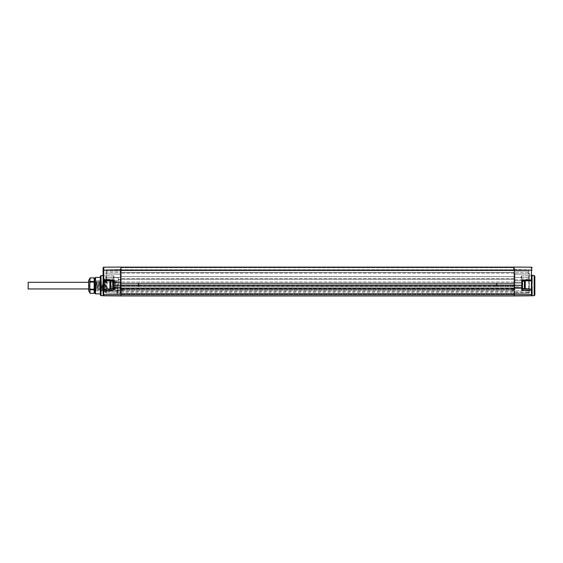 <?xml version="1.0" encoding="UTF-8"?>
<svg xmlns="http://www.w3.org/2000/svg" width="563" height="563" viewBox="0 0 563 563"><rect width="100%" height="100%" fill="white"/><g stroke="black" fill="none" stroke-linecap="round" stroke-linejoin="round"><path stroke-width="0.42" stroke-dasharray="2.81 2.11" d="M522.478 287.679A0.69 0.486 0 0 1 521.795 288.165L521.795 290.156L522.478 289.199L522.478 280.881L521.795 280.205L531.416 280.036L531.423 280.726L522.478 280.881L522.478 289.199L522.478 281.113L522.478 288.763L522.478 281.113L524.392 281.113L524.392 288.763L524.392 281.113A0.873 0.873 0 0 1 525.272 281.986L525.272 287.89A0.873 0.873 0 0 1 524.392 288.763L524.392 281.113M514.223 267.059L514.223 269.325L514.223 267.404L120.968 267.404L120.968 268.91L120.968 267.699L513.54 267.699L120.968 267.699L120.968 270.634L120.968 267.404L514.223 267.129L514.223 285.293L120.968 285.293L120.968 267.059L103.768 267.214L103.768 270.156L531.416 270.156L531.416 267.214L514.223 267.059M532.098 267.897A0.69 0.69 0 0 0 531.416 267.214M532.098 294.139A0.69 0.486 0 0 1 531.416 294.625L531.416 290.325A0.69 0.486 180 0 0 532.098 289.839L532.098 295.103C531.634 295.962 531.634 295.962 532.098 295.103C531.634 295.962 531.634 295.962 532.098 295.103C531.634 295.962 531.634 295.962 532.098 295.103C531.634 295.962 531.634 295.962 532.098 295.103L532.098 274.969L532.098 279.783L532.098 274.969L531.416 275.659L531.402 279.079L531.402 275.666L531.402 279.079L531.402 275.666L521.676 275.835L521.676 278.91L531.402 279.079L532.098 279.783L531.402 279.079L521.676 278.91L521.676 275.835L521.676 278.91L521.676 275.835L531.402 275.666L532.098 274.969M532.098 283.273L532.098 279.783M532.098 270.156L531.416 270.156L531.416 280.036L532.098 280.036A0.69 0.69 0 0 1 531.423 280.726A0.69 0.69 0 0 0 532.098 280.036A0.69 0.69 0 0 1 531.423 280.726L531.416 290.325L521.795 290.156M534.16 295.716L534.16 275.539M522.478 280.881L531.423 280.726M522.478 288.995L529.347 289.115L522.478 288.995M120.968 267.136L514.223 267.136L120.968 267.129M120.968 286.658L514.223 286.658L514.223 287.559L514.223 286.433L120.292 286.658L120.292 285.357A0.69 0.654 0 0 0 120.968 284.695L120.968 287.841L120.968 285.913L138.209 285.913L138.209 283.963L138.209 285.913L496.742 285.8L496.742 286.658L496.742 283.217L496.742 284.076L138.209 283.963L496.742 284.076L496.742 283.217L496.277 283.682L496.742 283.217L496.742 286.658L496.277 286.194L496.277 283.682L496.277 286.194L496.277 283.682L496.277 286.194L496.742 286.658L496.742 285.8L138.449 285.8L138.449 286.658L138.906 286.194L138.449 286.658L138.449 283.217L138.906 283.682L138.906 286.194L138.906 283.682L138.906 286.194L138.906 283.682L138.449 283.217L138.449 286.658L138.449 285.8L120.968 285.913L120.968 287.792L120.968 282.084L120.968 285.462L120.968 284.695L120.292 284.653L120.292 274.188A0.69 0.69 180 0 1 120.968 274.878A0.69 0.69 0 0 0 120.292 274.188A0.69 0.69 0 0 1 120.968 274.878L120.968 279.297L514.223 279.297L514.223 276.553L514.223 279.804L514.223 272.816L514.223 279.297L120.968 279.297L120.968 268.91L120.968 270.634L514.223 270.634L120.968 270.634L514.223 270.634L514.223 268.875L514.223 270.634L120.968 270.634L120.968 274.589L120.968 270.634L120.968 272.422L514.223 272.422L120.968 272.422L514.223 272.422L514.223 273.808L514.223 272.422L120.968 272.422L120.968 278.615L120.968 276.553L514.223 276.553L514.223 279.297L514.223 278.615L514.223 279.297L120.968 279.297L120.968 274.878A0.69 0.69 0 0 0 120.292 274.188L106.513 273.949L106.513 269.804L106.513 277.376L106.513 273.949L120.292 274.188L120.292 269.557L106.513 269.804L120.292 269.557L120.292 271.19L106.513 271.19L120.292 271.19L120.292 272.562L106.513 272.562L120.292 272.562L120.292 274.188L106.513 273.949A0.69 0.69 0 0 1 105.837 273.259L105.837 277.376L105.837 273.259A0.69 0.69 0 0 0 106.513 273.949A0.69 0.69 180 0 1 105.837 273.266M521.795 280.205L521.795 285.293L514.223 285.293L514.223 288.207L521.795 288.165L521.795 285.293L522.478 285.293L522.478 288.763L522.478 281.113M531.416 295.786L531.416 294.625L514.223 294.731L514.223 295.941L120.968 295.941L120.968 285.293L113.395 285.293L113.395 288.165L514.223 288.207L514.223 294.731L103.768 294.625L103.768 295.786M103.092 289.91L103.092 295.103L103.092 289.91A0.69 0.486 180 0 0 103.768 290.395L103.768 289.22A0.69 0.69 0 0 0 103.219 289.509A0.69 0.69 0 0 1 103.768 289.22L112.713 289.065L103.768 289.22L112.713 289.065L113.395 290.226L113.395 288.165A0.69 0.486 180 0 1 112.713 287.679L112.713 280.81L112.713 287.679M103.219 289.509A0.69 0.69 0 0 1 103.768 289.22L103.768 280.656L112.713 280.81L103.768 280.656A0.69 0.69 0 0 1 103.092 279.966A0.69 0.69 0 0 0 103.768 280.656L103.768 279.966L103.092 279.966L103.092 270.156L103.768 270.156L103.768 279.966L113.395 280.135L112.713 280.81L103.768 280.656A0.69 0.69 0 0 1 103.092 279.966L103.092 287.151L103.092 282.014L104.373 279.262L104.908 280.156L103.972 290.719L104.373 279.262L105.126 292.408L106.154 278.84L106.871 289.03L106.118 288.376L105.429 280.128L104.873 280.128M113.395 280.135L113.395 285.293L112.713 285.293L112.713 281.113L112.713 288.763L112.713 281.113L112.713 288.763L110.791 288.763L110.791 281.113L110.791 288.763A0.873 0.873 0 0 1 109.919 287.89L109.919 281.986A0.873 0.873 0 0 1 110.791 281.113L110.791 288.763M103.092 279.783L103.775 279.079L113.515 278.91L114.437 277.376L113.515 275.835L113.515 278.91L113.515 275.835L114.437 277.376L113.515 278.91L113.515 275.835L113.515 278.91L103.775 279.079L103.775 275.666L103.092 274.969L103.775 275.666L103.775 279.079L103.092 279.783L103.092 274.969L103.092 283.154M101.023 275.539L101.023 295.716M100.341 276.229L100.341 295.019M88.651 280.641L88.651 290.607L88.651 280.641L90.024 282.014L90.024 289.234L90.024 282.014L103.092 282.014L103.092 289.234L103.965 291.12L103.247 280.128L102.213 291.127L101.185 280.128L100.151 291.127L99.123 280.128L98.089 291.127L97.061 280.128L96.386 288.172L96.745 280.128L97.772 291.127L98.842 280.156L99.841 291.127L100.341 277.376L100.341 293.872L100.868 280.128L100.031 290.818L98.926 280.43L97.899 290.825L96.864 280.43L95.907 290.818L94.922 292.5L96.16 291.353L95.872 290.853M103.092 295.103C103.55 295.962 103.55 295.962 103.092 295.103C103.55 295.962 103.55 295.962 103.092 295.103C103.55 295.962 103.55 295.962 103.092 295.103C103.55 295.962 103.55 295.962 103.092 295.103C103.55 295.962 103.55 295.962 103.092 295.103C103.55 295.962 103.55 295.962 103.092 295.103C103.55 295.962 103.55 295.962 103.092 295.103M103.092 267.897A0.69 0.69 0 0 1 103.768 267.214M110.791 281.113L112.713 281.113L112.713 288.763M109.919 286.856L109.919 283.02L109.919 286.856L110.967 286.856L110.967 284.934L110.967 286.856L109.919 286.856L109.919 286.053L110.967 286.053L110.967 283.836L110.967 286.053L109.919 286.053L110.967 286.053L109.919 286.053L109.919 284.934L110.967 284.934L110.967 283.02L110.967 284.934L109.919 284.934L109.919 283.836L110.967 283.836L110.967 283.02L110.967 283.836L109.919 283.836L110.967 283.836L109.919 283.836L109.919 283.02L110.967 283.02L109.919 283.02L109.919 286.856M120.968 268.875L120.968 269.733L513.54 269.761L120.968 269.761L120.968 268.875A0.69 0.69 0 0 1 120.292 269.557M513.54 269.761L513.54 267.699L513.54 269.761M514.223 270.634L514.223 272.422L514.223 270.634M528.671 273.949L514.899 274.188L514.899 277.376L514.223 277.376L514.899 277.376L514.899 279.804L514.223 279.804L514.223 288.552L514.223 279.804L514.899 279.804L514.899 274.188A0.69 0.69 0 0 0 514.223 274.878A0.69 0.69 0 0 1 514.899 274.188L514.223 274.878L514.223 269.325L514.223 272.816L514.899 272.816L514.899 274.195L528.671 273.956L529.347 273.259L529.347 292.514L529.347 273.266A0.69 0.69 0 0 1 528.671 273.956L528.671 272.576L528.671 273.956L514.899 274.195L514.223 274.878A0.69 0.69 0 0 1 514.899 274.195L528.671 273.949L528.671 290.761L514.899 290.881L528.671 290.761L528.671 273.949L529.347 273.259A0.69 0.69 0 0 1 528.671 273.949L514.899 274.188L514.899 269.557L528.671 269.804L528.671 272.576L528.671 269.804A0.69 0.69 0 0 1 529.347 270.486A0.69 0.69 0 0 0 528.671 269.804L514.899 269.557L514.899 271.19L529.347 271.19L514.899 271.19L514.899 272.816L529.347 272.576L514.223 272.816L514.223 274.878A0.69 0.69 0 0 1 514.899 274.188L528.671 273.956A0.69 0.69 0 0 0 529.347 273.266A0.69 0.69 0 0 1 528.671 273.949A0.69 0.69 0 0 0 529.347 273.259M514.223 268.875A0.69 0.69 0 0 0 514.899 269.557A0.69 0.69 0 0 1 514.223 268.875A0.69 0.69 0 0 0 514.899 269.557M120.968 276.553L514.223 276.553L514.223 279.297L120.968 279.297L120.968 282.344L120.968 276.553L514.223 276.553L120.968 276.553M120.968 287.594L120.869 290.578L120.869 287.552L120.869 289.481L120.869 288.031L120.376 289.065L120.968 290.459L120.968 294.125L120.968 282.049L120.968 290.649A0.69 0.472 0 0 1 120.292 291.12L106.513 290.937L106.513 293.196L106.513 289.593L114.768 289.459L114.092 288.08L114.521 289.917L113.416 288.784A0.69 0.676 180 0 0 114.092 288.115L114.092 288.073A0.69 0.69 -91 0 1 113.416 288.756A0.69 0.69 180 0 0 114.092 288.073A0.69 0.69 89 0 1 113.416 288.756L106.513 288.882L113.416 288.756L114.768 289.459L106.513 289.593L106.513 288.882L106.513 290.937L116.851 291.078L116.851 293.379L106.513 293.196L105.837 292.514L105.837 289.565L105.837 292.514A0.69 0.69 -0 0 0 106.513 293.196L116.851 293.379L116.851 287.123L114.768 287.144L114.768 279.769L114.19 281.24A0.69 0.457 33.1 0 0 113.62 280.74L114.768 279.769L113.416 281.12A0.69 0.69 0 0 1 114.092 281.803L114.768 280.613L113.416 281.12A0.69 0.69 -89 0 1 114.092 281.803A0.69 0.69 -89 0 0 113.416 281.12L106.513 280.993L106.513 279.621L106.513 280.993L113.48 281.12L114.768 280.613L106.513 280.48L114.768 280.613L114.43 281.219A0.69 0.472 58.2 0 0 114.092 280.937A0.69 0.472 -121.8 0 1 114.43 281.219L114.12 281.711A0.69 0.662 -89 0 0 113.48 281.12L114.092 281.803L113.62 280.74A0.69 0.457 -146.9 0 1 114.19 281.24L114.092 288.115L113.775 281.226M115.464 280.81L115.464 290.438L115.464 280.81L118.216 280.761L118.216 283.21L118.216 280.071L120.968 280.156A0.69 0.514 0 0 0 120.292 279.642L120.292 290.522L117.526 290.1L117.526 290.74L117.526 285.342L117.526 290.614A0.69 0.464 180 0 1 116.851 291.078L116.851 285.357L118.216 285.328L118.216 277.594L118.216 279.558L120.292 279.642L120.292 293.443L106.513 293.196A0.69 0.69 0 0 1 105.837 292.514L105.837 289.565A0.69 0.69 0 0 1 106.513 288.882L106.513 290.255L106.513 288.882L113.416 288.756L106.513 288.882A0.69 0.69 180 0 0 105.837 289.565L105.837 292.514A0.69 0.69 180 0 0 106.513 293.196L120.292 293.443A0.69 0.69 -0 0 1 120.968 294.125L120.968 290.536M514.223 282.049L120.968 282.049L514.223 282.049L514.223 283.217L514.223 282.049M514.223 284.934L514.223 287.925L514.223 284.934M514.223 283.442L514.223 283.963L514.223 282.985L522.478 282.985L522.478 286.891L522.478 282.985L522.478 286.891L522.478 282.985L514.223 282.985L514.223 286.891L522.478 286.891L514.223 286.891L514.223 283.442M514.223 279.297L120.968 279.297L514.223 279.297M120.968 283.105L120.968 282.344L120.968 283.105L514.223 283.105L120.968 283.105M120.968 283.217L514.223 283.217L120.968 283.217M496.981 283.963L514.223 283.963L496.981 283.963L496.981 285.913L514.223 285.913L496.981 285.913L496.981 283.963M120.968 283.513L120.968 282.084L120.968 283.513M138.209 283.963L120.968 283.963L120.968 282.985L112.713 282.985L112.713 286.891L112.713 282.985L112.713 286.891L112.713 282.985L120.968 282.985L120.968 283.963L138.209 283.963M120.968 285.913L120.968 286.891L112.713 286.891L120.968 286.891L120.968 282.985L120.968 285.913M120.419 285.357L120.419 282.633L120.419 285.357L120.968 285.462L120.968 286.426L120.419 286.138M117.498 285.392L116.851 284.709L120.292 284.653L120.292 285.357L117.498 285.392L117.526 286.799L116.851 287.123L116.851 284.709M117.364 292.155L120.292 292.155L120.292 293.52A0.69 0.69 0 0 1 120.968 294.21A0.69 0.69 0 0 0 120.292 293.52L117.224 293.464L117.526 286.799M117.526 294.069L117.526 290.614L117.526 293.471L120.292 293.52L120.292 292.155L120.968 292.155L120.292 292.155L120.292 286.658L117.526 286.658L117.526 285.469M117.526 286.658L117.526 287.468M105.837 280.311L105.837 276.7L105.837 280.311A0.69 0.69 -0 0 0 106.513 280.993L106.513 280.48L106.513 280.993A0.69 0.69 0 0 1 105.837 280.311A0.69 0.69 180 0 0 106.513 280.993A0.69 0.69 0 0 1 105.837 280.311A0.69 0.69 0 0 0 106.513 280.993A0.69 0.69 0 0 1 105.837 280.311M105.837 270.486A0.69 0.69 0 0 1 106.513 269.804A0.69 0.69 0 0 0 105.837 270.486A0.69 0.69 0 0 1 106.513 269.804M120.968 286.363L120.968 284.934L120.968 286.363M522.478 284.934L522.478 287.869L522.478 284.934M514.223 293.189L514.322 287.552L514.223 294.125L514.223 293.189L120.968 293.189L120.968 293.872L120.968 287.552L120.968 290.832A0.69 0.64 0 0 0 120.292 290.17L120.292 290.811L117.526 290.74L117.174 293.464A0.69 0.69 180 0 0 116.851 293.379A0.69 0.69 -0 0 1 117.174 293.464L117.224 293.464M529.347 292.514A0.69 0.69 0 0 1 528.671 293.196L528.671 290.761L528.671 293.196A0.69 0.69 0 0 0 529.347 292.514A0.69 0.69 0 0 1 528.671 293.196L514.899 293.443L528.671 293.196M514.899 279.804L528.671 279.698L514.899 279.804L514.899 280.817L528.671 280.698L514.899 280.817L514.899 288.291L514.899 279.804M514.322 289.143L514.322 287.552L514.322 289.143M514.223 289.424L514.223 288.298L514.223 289.424L120.968 289.424L514.223 289.424M120.869 288.312L120.869 287.728M120.869 290.402L120.869 289.481L120.292 289.818L120.292 292.063L106.513 291.824L106.513 290.255L114.768 290.107L114.092 288.115A0.69 0.676 180 0 1 113.416 288.784L114.768 290.107L114.768 287.144L114.768 290.107L106.513 290.255L106.513 291.824L117.357 292.007M120.968 293.189L120.968 288.699L120.968 290.832L120.292 290.811L120.292 292.155L117.526 292.155M120.968 289.713L120.968 292.021L120.968 289.713L514.223 289.713L514.223 292.021L514.223 288.699L514.223 291.029L514.223 288.699L514.223 289.713L120.968 289.713M120.968 291.029L514.223 291.029M116.851 285.357L118.216 285.328L118.216 280.761M118.216 280.071L118.216 279.558L118.216 280.071M118.216 282.865L120.968 282.858L118.216 283.21M114.43 288.777A0.69 0.415 128.6 0 1 114.092 289.072L113.416 288.756A0.69 0.69 0 0 0 114.092 288.073L114.768 289.459L114.092 289.072A0.69 0.415 -51.4 0 0 114.43 288.777M115.464 285.624L115.464 282.112L115.464 285.624M111.34 285.624L111.34 291.127L111.34 285.624M106.871 289.03L107.624 288.376L106.97 280.156L105.907 291.127L104.908 280.156M104.465 282.225L104.465 280.254M104.465 285.054L103.972 287.095L104.394 291.127L105.429 280.128M103.972 288.882L103.972 287.095M100.988 280.43L101.903 291.127L102.93 280.128L103.965 291.127L104.394 291.127M103.972 290.719L103.972 291.12M103.845 289.093L103.05 280.43L102.023 290.825L101.066 280.43M96.386 288.172L96.16 291.353M96.386 283.076L95.013 292.232L95.013 278.748L94.837 292.676L94.837 278.579L94.837 292.676M94.155 292.5L94.155 278.748L94.155 292.5M94.837 278.108L94.837 293.14M95.527 277.418L95.527 293.837M88.651 290.607L90.024 289.234L103.092 289.234M88.651 280.465L88.651 290.782M90.143 281.444L94.155 281.444L94.155 277.897L90.143 277.897L89.644 285.624L90.143 293.351L94.155 293.351L94.155 289.804L90.143 289.804M94.155 281.444L94.155 289.171L90.143 289.171M94.155 282.084L90.143 282.084M94.155 289.171L94.155 289.804M107.624 288.376L106.118 288.376M113.416 281.12L113.416 281.12A0.69 0.69 0 0 1 114.092 281.803A0.69 0.69 0 0 0 113.416 281.12L114.092 281.725L114.768 279.769L106.513 279.621L106.513 277.376L106.513 280.48L106.513 277.39L106.513 279.621L114.768 279.769L114.768 287.144L114.092 287.468L120.292 287.095L120.292 289.818L117.357 289.818M105.837 289.565A0.69 0.69 0 0 1 106.513 288.882A0.69 0.69 180 0 0 105.837 289.565A0.69 0.69 0 0 1 106.513 288.882A0.69 0.69 180 0 0 105.837 289.565M120.968 294.125A0.69 0.69 0 0 0 120.292 293.443L120.292 292.063L120.968 292.063L120.918 293.886M105.837 292.514A0.69 0.69 0 0 0 106.513 293.196A0.69 0.69 0 0 1 105.837 292.514A0.69 0.69 0 0 0 106.513 293.196M114.092 288.073L113.416 288.756A0.69 0.69 -91 0 0 114.092 288.073A0.69 0.69 -91 0 1 113.416 288.756L106.513 288.882M514.223 294.125A0.69 0.69 0 0 1 514.899 293.443L514.899 288.291L514.899 292.063L528.671 291.979L514.899 292.063L514.899 292.964L528.671 292.795A0.69 0.486 0 0 0 529.347 292.31A0.69 0.486 180 0 1 528.671 292.795L514.899 292.964L514.899 293.443A0.69 0.69 0 0 0 514.223 294.125A0.69 0.69 0 0 1 514.899 293.443M120.968 289.516L120.968 290.508L120.968 289.516M120.869 290.093L123.044 290.079L123.712 289.403L123.712 288.72L123.044 290.079L123.044 289.065L123.044 290.079L120.869 290.093L120.869 288.031L123.044 288.052L123.044 290.079L123.044 288.052L120.869 288.031M120.968 288.699L514.223 288.699L120.968 288.699M514.223 293.872L120.968 293.872L514.223 293.872M514.322 289.065L514.322 288.031L514.322 289.065M512.147 289.065L512.147 290.079L512.147 289.065M112.713 284.934L112.713 287.728L112.713 284.934M113.515 275.835L103.775 275.666L103.775 279.079L103.775 275.666L113.515 275.835M109.919 286.053L110.967 286.053L109.919 286.053M109.919 284.934L110.967 284.934L109.919 284.934M109.919 283.836L110.967 283.836L109.919 283.836M525.272 283.822L524.223 283.822L525.272 283.822L524.223 283.822L525.272 283.822L525.272 283.02L525.272 286.856L525.272 284.934L524.223 284.934L524.223 283.02L524.223 286.856L524.223 284.934L525.272 284.934L525.272 286.039L524.223 286.039L524.223 286.856L524.223 286.039L525.272 286.039L524.223 286.039L525.272 286.039L525.272 286.856L524.223 286.856L525.272 286.856L525.272 283.02L524.223 283.02L525.272 283.02L525.272 283.822L524.223 283.822L525.272 283.822L524.223 283.822L525.272 283.822L525.272 284.934L524.223 284.934L525.272 284.934M534.85 295.019L534.85 276.229M520.754 277.376L521.676 275.835L520.754 277.376L521.676 278.91L520.754 277.376M522.478 288.763L524.392 288.763M525.272 286.039L524.223 286.039L525.272 286.039M28.15 288.946L28.15 282.309M103.092 294.139A0.69 0.486 180 0 0 103.768 294.625L103.768 290.395L113.395 290.226M120.968 272.562L120.292 272.562L120.968 272.562M120.968 271.19L120.292 271.19L120.968 271.19M514.223 271.19L514.899 271.19L514.223 271.19M514.223 278.615L120.968 278.615L514.223 278.615M514.223 273.111L120.968 273.111L514.223 273.111M514.223 287.876A0.69 0.415 0 0 0 514.899 288.291L528.671 288.432A0.69 0.415 0 0 1 529.347 288.847A0.69 0.415 180 0 0 528.671 288.432L514.899 288.291A0.69 0.415 180 0 1 514.223 287.876M514.223 281.324A0.69 0.507 0 0 1 514.899 280.817A0.69 0.507 180 0 0 514.223 281.324M529.347 277.376L514.899 277.376L529.347 277.376M529.347 270.486A0.69 0.69 0 0 0 528.671 269.804M120.292 274.188L120.292 277.376L120.968 277.376L120.292 277.376L120.292 281.24L120.968 281.24L120.292 281.24L120.292 282.211A0.69 0.408 180 0 1 120.968 282.626A0.69 0.408 0 0 0 120.292 282.211L114.768 282.154A0.69 0.408 0 0 1 114.092 281.746A0.69 0.408 180 0 0 114.768 282.154L120.292 282.211L120.292 287.095L120.968 286.771M114.19 281.24L120.292 281.24L114.19 281.24M118.216 277.594L105.837 277.376L120.292 277.376L106.513 277.376L105.837 276.7M105.837 279.621L106.513 279.621L105.837 279.621M105.837 280.05A0.69 0.429 180 0 0 106.513 280.48A0.69 0.429 0 0 1 105.837 280.05M105.837 272.562L106.513 272.562L105.837 272.562M105.837 271.19L106.513 271.19L105.837 271.19M521.781 284.934L521.781 287.179L521.781 284.934M514.906 284.934L514.906 287.236L514.906 284.934M514.223 288.27L120.968 288.27L514.223 288.27M514.223 290.782L120.968 290.782M529.347 290.881L528.671 290.761L529.347 290.881M529.347 291.493A0.69 0.486 0 0 1 528.671 291.979A0.69 0.486 180 0 0 529.347 291.493M529.347 280.198A0.69 0.5 180 0 1 528.671 280.698A0.69 0.5 0 0 0 529.347 280.198M529.347 279.698L528.671 279.698L529.347 279.698M120.968 290.832L514.223 290.832L120.968 290.832A0.69 0.69 0 0 0 120.292 290.121L117.526 290.051M105.837 291.824L106.513 291.824L105.837 291.824M105.837 290.255L106.513 290.255L105.837 290.255M114.768 280.613L114.768 289.459L114.768 280.613M105.837 291.381A0.69 0.443 180 0 1 106.513 290.937A0.69 0.443 0 0 0 105.837 291.381M105.837 289.924L106.513 289.593L105.837 289.924M514.223 293.45A0.69 0.486 180 0 1 514.899 292.964A0.69 0.486 0 0 0 514.223 293.45L120.968 293.471M514.223 292.549A0.69 0.486 0 0 1 514.899 292.063A0.69 0.486 180 0 0 514.223 292.549M514.223 289.079L120.968 289.079M113.269 284.934L113.269 287.179L113.269 284.934M120.419 284.934L120.419 287.243L120.419 284.934M120.968 280.156A0.69 0.69 0 0 0 120.306 279.466L118.216 279.389M138.449 286.658L496.742 286.658L138.449 286.658M138.449 283.217L496.742 283.217L138.449 283.217M120.419 282.633L120.968 282.084L120.419 282.633L113.269 282.696L112.713 282.147L113.269 282.696L120.419 282.633M120.968 285.462L120.968 286.426M514.906 287.236L521.781 287.179L522.478 287.869L521.781 287.179L514.906 287.236L514.223 287.925M521.781 282.696L522.478 282.007L521.781 282.696L514.906 282.64L514.223 281.95L514.906 282.64L521.781 282.696M115.464 290.438L120.292 290.522L120.968 291.212M111.34 282.19L115.464 282.112M111.34 280.128L106.935 280.128M105.182 292.408L105.943 291.099M106.21 278.84L106.97 280.156M104.366 291.092L105.126 292.408M105.394 280.156L106.154 278.84M94.943 292.478L95.907 290.818M111.34 291.127L105.907 291.127M111.34 289.065L115.464 289.136M123.712 288.72L123.044 288.052L123.712 288.72M120.968 292.021L514.223 292.021M512.147 290.079L514.322 290.093L512.147 290.079L511.471 289.403L512.147 290.079M511.471 288.72L512.147 288.052L514.322 288.031L512.147 288.052L511.471 288.72M120.419 287.243L113.269 287.179L112.713 287.728L113.269 287.179L120.419 287.243L120.968 287.792M88.651 282.309L115.464 282.309M88.651 288.946L115.464 288.946"/><path stroke-width="0.84" d="M532.098 274.969L531.88 285.687M532.098 279.783L532.042 283.843M532.063 286.581L532.098 289.839A0.69 0.69 0 0 0 531.423 289.15L522.478 288.995L531.423 289.15L531.423 280.726L522.478 280.881L531.423 280.726L531.416 280.036L532.098 280.036A0.69 0.69 0 0 1 531.423 280.726M532.098 287.031L531.866 285.624M522.478 280.881L521.795 280.205L521.795 285.293L522.478 285.293L522.478 280.881L522.478 287.679A0.69 0.486 180 0 1 521.795 288.165L120.968 288.207L120.968 295.941L514.223 295.941L514.223 270.156L120.968 270.156L120.968 288.207L113.395 288.165L113.395 280.135L112.713 281.113L110.791 281.113A0.873 0.873 0 0 0 109.919 281.986L109.919 287.89A0.873 0.873 0 0 0 110.791 288.763L110.791 281.113M532.098 295.103A0.69 0.69 0 0 1 532.091 295.23A0.69 0.69 0 0 0 532.098 295.103L532.098 289.839A0.69 0.69 0 0 0 531.423 289.15A0.69 0.69 0 0 1 532.098 289.839L532.098 295.103C531.634 295.962 531.634 295.962 532.098 295.103C531.634 295.962 531.634 295.962 532.098 295.103C531.634 295.962 531.634 295.962 532.098 295.103C531.634 295.962 531.634 295.962 532.098 295.103A0.69 0.69 0 0 1 531.416 295.786L514.223 295.941L531.416 295.786A0.69 0.69 0 0 0 531.697 295.723L531.732 295.709A0.69 0.69 0 0 0 531.908 295.582A0.69 0.69 0 0 1 531.704 295.723M534.16 295.716L534.85 295.019L534.85 276.229L534.16 275.539L534.16 295.716L531.676 295.737M529.347 289.115L531.423 289.15L529.347 289.115M532.098 294.139A0.69 0.486 180 0 1 531.416 294.625L531.416 290.325A0.69 0.486 180 0 0 532.098 289.839A0.69 0.69 0 0 0 531.423 289.15L531.416 290.325L521.795 290.156L522.478 289.199L522.478 287.679M120.968 267.059L120.968 270.156L103.768 270.156L103.768 267.214L120.968 267.059M532.098 270.156L514.223 270.156L514.223 267.059L531.416 267.214L531.416 280.036L521.795 280.205M532.098 267.897A0.69 0.69 0 0 0 531.416 267.214A0.69 0.69 0 0 1 532.098 267.897M103.092 279.783L103.092 295.103C103.55 295.962 103.55 295.962 103.092 295.103C103.55 295.962 103.55 295.962 103.092 295.103C103.55 295.962 103.55 295.962 103.092 295.103C103.55 295.962 103.55 295.962 103.092 295.103C103.55 295.962 103.55 295.962 103.092 295.103C103.55 295.962 103.55 295.962 103.092 295.103C103.55 295.962 103.55 295.962 103.092 295.103A0.69 0.69 0 0 0 103.768 295.786L120.968 295.941L103.768 295.786L103.768 294.625L531.416 294.625L531.416 295.786A0.69 0.69 0 0 0 531.697 295.723M103.768 295.786A0.69 0.69 0 0 1 103.092 295.103A0.69 0.69 0 0 0 103.768 295.786A0.69 0.69 0 0 1 103.092 295.103L103.092 289.91A0.69 0.69 0 0 1 103.219 289.509A0.69 0.69 0 0 0 103.092 289.91L103.092 289.234M101.023 275.539L100.341 276.229L100.341 295.019L101.023 295.716L101.023 275.539L103.092 275.518M103.092 283.154L103.092 279.966A0.69 0.69 0 0 0 103.768 280.656L112.713 280.81L112.713 285.293L521.795 285.293L521.795 290.156M103.092 294.139A0.69 0.486 0 0 0 103.768 294.625L103.768 290.395A0.69 0.486 180 0 1 103.092 289.91A0.69 0.69 0 0 1 103.768 289.22A0.69 0.69 0 0 0 103.092 289.91A0.69 0.69 0 0 1 103.219 289.509M112.713 288.763L103.768 289.22L103.768 290.395L113.395 290.226L112.713 289.269L112.713 285.293L112.713 288.763L110.791 288.763M113.395 280.135L103.092 279.966L103.092 267.897L103.092 270.156L103.768 270.156L103.768 289.22M103.092 267.897A0.69 0.69 0 0 1 103.768 267.214A0.69 0.69 0 0 0 103.092 267.897M120.968 268.875L120.292 269.557L120.968 268.875M94.155 292.5L94.837 292.5M94.155 278.748L94.837 278.748M95.527 277.418L95.527 293.837L94.837 293.14L94.837 278.108L95.527 277.418L100.341 277.376M94.155 293.358L90.143 293.358L88.651 290.782L88.651 280.465L90.143 277.89L94.155 277.89L90.143 277.897L89.644 285.624L90.143 293.358L94.155 293.358L94.155 289.804L90.143 289.804M94.155 289.804L94.155 289.171L90.143 289.171M94.155 289.171L94.155 282.084L90.143 282.084M94.155 282.084L94.155 281.444L90.143 281.444M94.155 281.444L94.155 277.89M522.478 281.113L524.392 281.113L524.392 288.763L522.478 288.763M524.392 288.763A0.873 0.873 0 0 0 525.272 287.89L525.272 281.986A0.873 0.873 0 0 0 524.392 281.113M525.272 284.934L525.272 283.822M88.651 282.309L28.15 282.309L28.15 288.946L88.651 288.946M514.223 267.136L120.968 267.136L514.223 267.129M113.395 290.226L113.395 288.165A0.69 0.486 0 0 1 112.713 287.679M534.16 275.539L532.098 275.518M101.023 295.716L103.515 295.737M120.419 287.243L120.968 287.792M95.527 293.837L100.341 293.872M514.906 287.236L514.223 287.925"/></g></svg>
